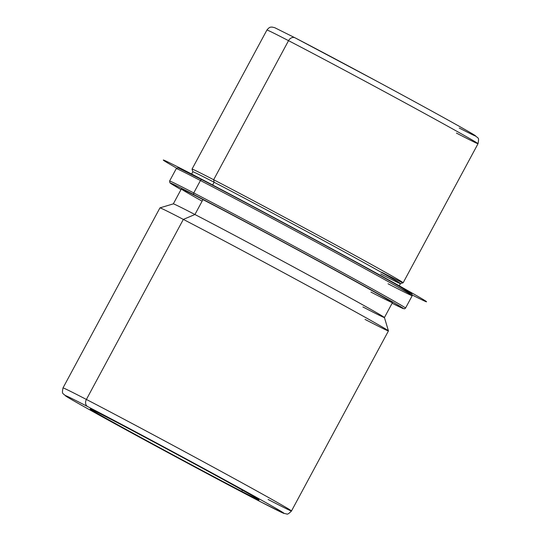 <?xml version="1.0" encoding="UTF-8"?>
<svg xmlns="http://www.w3.org/2000/svg" width="541" height="541" viewBox="0 0 541 541"><rect width="100%" height="100%" fill="white"/><g stroke="black" fill="none" stroke-linecap="round" stroke-linejoin="round"><path stroke-width="0.81" d="M107.416 417.463A95.906 1.17 28.3 0 1 201.854 467.85A95.906 1.17 28.3 0 1 259.011 499.891A95.906 1.17 28.3 0 1 241.719 491.377L242.388 490.139L241.719 491.377A95.906 1.17 28.3 0 1 147.287 440.989A95.906 1.17 28.3 0 1 90.124 408.949A95.906 1.17 28.3 0 1 107.416 417.463A95.906 1.17 -151.7 0 0 123.368 427.911A95.906 1.17 -151.7 0 0 241.719 491.377A95.906 1.17 -151.7 0 0 225.773 480.929A95.906 1.17 -151.7 0 0 107.416 417.463M380.702 273.888A117.911 1.44 -151.7 0 0 400.455 283.592A117.911 1.44 -151.7 0 0 330.801 244.518A117.911 1.44 -151.7 0 0 214.101 182.243L213.654 179.74A119.886 1.467 28.3 0 1 332.309 243.058A119.886 1.467 28.3 0 1 403.133 282.787A119.886 1.467 -151.7 0 0 331.701 242.726A119.886 1.467 -151.7 0 0 213.654 179.74L214.101 182.243A117.911 1.44 -151.7 0 0 192.839 171.801L192.035 169.123A119.886 1.467 28.3 0 1 213.654 179.74L288.536 40.67A119.886 1.467 28.3 0 1 406.582 103.656A119.886 1.467 28.3 0 1 478.034 143.703A119.886 1.467 -151.7 0 0 406.582 103.656A119.886 1.467 -151.7 0 0 288.536 40.67L213.654 179.74A119.886 1.467 -151.7 0 0 192.035 169.103L266.923 30.032A119.886 1.467 28.3 0 1 288.536 40.67A119.886 1.467 -151.7 0 0 266.923 30.032C269.966 26.272 270.838 27.402 271.913 27.05L274.693 27.672L295.082 37.836A5.64 4.511 117.4 0 0 288.536 40.67A5.64 4.511 -62.6 0 1 295.082 37.836A5.64 4.511 -62.6 0 1 295.163 37.877A5.64 4.511 117.4 0 0 295.082 37.836L376.516 81.049C425.456 107.389 469.446 131.713 474.836 135.331C478.345 138.807 479.252 136.785 478.034 143.703L403.146 282.774A119.886 1.467 -151.7 0 1 381.621 272.184M191.453 174.358L192.839 171.781A117.911 1.44 28.3 0 1 214.101 182.243L212.491 185.232L214.101 182.243A117.911 1.44 28.3 0 1 330.199 244.187A117.911 1.44 28.3 0 1 400.475 283.579L399.089 286.155M362.896 306.95A119.886 1.467 -151.7 0 0 384.428 317.547A119.886 1.467 -151.7 0 0 312.975 277.499A119.886 1.467 -151.7 0 0 194.929 214.513L202.956 199.609A119.886 1.467 28.3 0 1 321.002 262.595A119.886 1.467 28.3 0 1 392.448 302.642L384.428 317.547A119.886 1.467 28.3 0 0 312.367 277.161A119.886 1.467 28.3 0 0 194.929 214.513A119.886 1.467 -151.7 0 0 173.316 203.876L181.336 188.971A119.886 1.467 28.3 0 1 202.956 199.609L194.929 214.513L183.338 219.403L194.929 214.513A119.886 1.467 28.3 0 0 173.33 203.862L159.96 207.872A129.759 1.582 -151.7 0 1 183.338 219.403A129.759 1.582 28.3 0 1 311.109 287.569A129.759 1.582 28.3 0 1 388.438 330.916L291.491 510.968A129.759 1.582 -151.7 0 0 214.162 467.62A129.759 1.582 -151.7 0 0 86.391 399.454L183.338 219.403L86.391 399.454A129.759 1.582 -151.7 0 0 62.993 387.938A129.759 1.582 28.3 0 1 86.391 399.454A5.64 4.511 117.4 0 0 87.669 406.595A124.112 1.515 28.3 0 1 240.833 488.719A124.112 1.515 28.3 0 1 261.472 502.251A124.112 1.515 28.3 0 1 108.308 420.12A124.112 1.515 28.3 0 1 87.669 406.595A124.112 1.515 -151.7 0 0 108.308 420.12A124.112 1.515 -151.7 0 0 261.472 502.251A5.64 4.511 117.4 0 0 261.553 502.291A5.64 4.511 -62.6 0 1 261.472 502.251A124.112 1.515 -151.7 0 0 240.833 488.719A124.112 1.515 -151.7 0 0 87.669 406.595A5.64 4.511 -62.6 0 1 86.391 399.454A129.759 1.582 28.3 0 1 214.162 467.62A129.759 1.582 28.3 0 1 291.491 510.968C288.982 513.598 287.359 514.592 286.622 513.95L283.68 513.321L261.553 502.291A5.64 4.511 -62.6 0 0 261.634 502.332M365.047 319.406A129.759 1.582 -151.7 0 0 388.438 330.896A129.759 1.582 -151.7 0 0 310.446 287.21A129.759 1.582 -151.7 0 0 183.338 219.403A129.759 1.582 28.3 0 0 159.94 207.886L62.993 387.938C61.782 394.524 62.472 392.78 66.3 396.391C72.115 400.299 119.926 426.734 173.086 455.346L261.553 502.291M268.099 499.458A129.759 1.582 -151.7 0 0 291.491 510.968M459.235 128.034A114.246 1.393 -151.7 0 0 433.287 111.906A114.246 1.393 -151.7 0 0 295.163 37.877A114.246 1.393 28.3 0 1 433.287 111.906A114.246 1.393 28.3 0 1 459.235 128.034M456.415 133.066A119.886 1.467 -151.7 0 0 478.034 143.703M194.063 194.719A132.579 1.623 28.3 0 1 347.87 277.066A132.579 1.623 28.3 0 1 392.124 303.251A132.579 1.623 -151.7 0 0 347.87 277.066A132.579 1.623 -151.7 0 0 194.063 194.719A1.413 1.129 -62.6 0 1 193.746 192.934A133.985 1.637 28.3 0 1 325.682 263.332A133.985 1.637 28.3 0 1 405.534 308.086A133.985 1.637 -151.7 0 0 325.682 263.332A133.985 1.637 -151.7 0 0 193.746 192.934A1.413 1.129 117.4 0 0 194.063 194.719A132.579 1.623 -151.7 0 0 181.012 189.58A132.579 1.623 28.3 0 1 194.063 194.719M370.923 292.052A119.886 1.467 -151.7 0 0 350.838 278.913A119.886 1.467 -151.7 0 0 202.956 199.609A119.886 1.467 -151.7 0 0 202.036 201.117M388.066 283.782A133.985 1.637 -151.7 0 0 412.222 295.67L411.87 293.858L394.348 283.47C355.707 261.587 247.345 203.166 202.07 179.808A1.413 1.129 -62.6 0 1 202.091 179.822A1.413 1.129 117.4 0 0 200.434 180.518A1.413 1.129 -62.6 0 1 202.07 179.808L178.848 168.217L177.428 167.872L176.278 168.63A133.985 1.637 28.3 0 1 200.434 180.518A133.985 1.637 -151.7 0 0 176.278 168.63L169.59 181.046A133.985 1.637 28.3 0 1 193.746 192.934L200.434 180.518A133.985 1.637 28.3 0 1 332.37 250.909A133.985 1.637 28.3 0 1 412.222 295.67A133.985 1.637 -151.7 0 0 332.37 250.909A133.985 1.637 -151.7 0 0 200.434 180.518L193.746 192.934A133.985 1.637 -151.7 0 0 169.59 181.046L169.942 182.858L181.012 189.58M202.091 179.822A132.579 1.623 28.3 0 1 355.68 262.047A132.579 1.623 28.3 0 1 400.36 288.461M176.67 168.163A149.505 1.826 28.3 0 1 164.789 160.542A149.505 1.826 28.3 0 1 314.774 239.548A149.505 1.826 28.3 0 1 425.05 301.276A149.505 1.826 28.3 0 1 412.391 295.082M400.455 283.592L403.133 282.787M388.438 330.896L384.428 317.526M412.222 295.67L405.534 308.086L404.573 308.816L402.984 308.505L392.124 303.251"/></g></svg>
